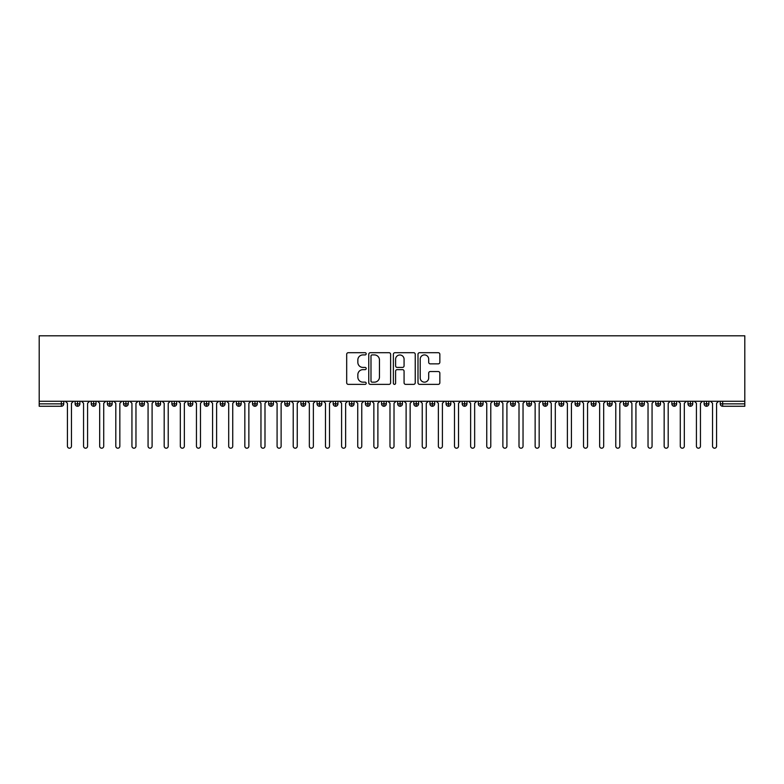 <?xml version="1.0" encoding="UTF-8"?>
<svg xmlns="http://www.w3.org/2000/svg" width="784" height="784" viewBox="0 0 784 784"><rect width="100%" height="100%" fill="white"/><g stroke="black" fill="none" stroke-linecap="round" stroke-linejoin="round"><path stroke-width="1.18" d="M366.197 353.809A1.107 1.107 0 0 0 365.089 352.702L348.272 352.702A1.588 1.588 0 0 0 346.685 354.29L346.685 382.778A1.588 1.588 0 0 0 348.272 384.366L365.089 384.366A1.107 1.107 0 0 0 366.197 383.258A1.107 1.107 0 0 0 365.089 382.151L362.914 382.151A5.067 5.067 0 0 1 357.847 377.084L357.847 374.703A5.067 5.067 0 0 1 362.914 369.646L365.089 369.646A1.107 1.107 0 0 0 366.197 368.529A1.107 1.107 0 0 0 365.089 367.422L362.914 367.422A5.067 5.067 0 0 1 357.847 362.355L357.847 359.983A5.067 5.067 0 0 1 362.914 354.917L365.089 354.917A1.107 1.107 0 0 0 366.197 353.809M438.266 363.864A1.588 1.588 0 0 0 439.844 362.277L439.844 354.29A1.588 1.588 0 0 0 438.266 352.702L419.587 352.702A1.588 1.588 0 0 0 417.999 354.29L417.999 382.778A1.588 1.588 0 0 0 419.587 384.366L438.266 384.366A1.588 1.588 0 0 0 439.844 382.778L439.844 373.125A1.588 1.588 0 0 0 438.266 371.538L430.269 371.538A1.588 1.588 0 0 0 428.691 373.125L428.691 377.917A4.234 4.234 0 0 1 424.458 382.151A4.234 4.234 0 0 1 420.214 377.917L420.214 359.15A4.234 4.234 0 0 1 424.458 354.917A4.234 4.234 0 0 1 428.691 359.15L428.691 362.277A1.588 1.588 0 0 0 430.269 363.864L438.266 363.864M39.2 401.271L39.2 335.797L744.8 335.797L744.8 401.271L39.2 401.271L39.2 403.858L61.338 403.858L61.338 401.271M390.618 354.29A1.588 1.588 0 0 0 389.031 352.702L370.352 352.702A1.588 1.588 0 0 0 368.764 354.29L368.764 382.778A1.588 1.588 0 0 0 370.352 384.366L389.031 384.366A1.588 1.588 0 0 0 390.618 382.778L390.618 354.29M394.969 352.702L413.648 352.702A1.588 1.588 0 0 1 415.236 354.29L415.236 382.778A1.588 1.588 0 0 1 413.648 384.366L405.651 384.366A1.588 1.588 0 0 1 404.074 382.778L404.074 371.224A1.588 1.588 0 0 0 402.486 369.646L397.184 369.646A1.588 1.588 0 0 0 395.597 371.224L395.597 383.258A1.107 1.107 0 0 1 394.489 384.366A1.107 1.107 0 0 1 393.382 383.258L393.382 354.29A1.588 1.588 0 0 1 394.969 352.702M63.759 403.858L61.338 403.858L61.338 406.269A2.421 2.421 0 0 0 63.759 403.858L63.759 401.271L63.759 403.858A2.421 2.421 0 0 1 61.338 406.269L39.2 406.269L39.2 403.858M744.8 401.271L744.8 406.269L722.662 406.269A2.421 2.421 0 0 1 720.241 403.858L720.241 401.271M77.547 401.271L77.547 406.269A2.421 2.421 0 0 1 75.127 403.858L75.127 401.271L75.127 403.858A2.421 2.421 0 0 0 77.547 406.269A2.421 2.421 0 0 0 79.88 403.858L79.88 401.271M93.668 401.271L93.668 406.269A2.421 2.421 0 0 1 91.258 403.858L91.258 401.271L91.258 403.858A2.421 2.421 0 0 0 93.668 406.269A2.421 2.421 0 0 0 96.011 403.858L96.011 401.271M109.799 401.271L109.799 406.269A2.421 2.421 0 0 1 107.379 403.858L107.379 401.271L107.379 403.858A2.421 2.421 0 0 0 109.799 406.269A2.421 2.421 0 0 0 112.141 403.858L112.141 401.271M125.93 401.271L125.93 406.269A2.421 2.421 0 0 1 123.509 403.858L123.509 401.271L123.509 403.858A2.421 2.421 0 0 0 125.93 406.269A2.421 2.421 0 0 0 128.262 403.858L128.262 401.271M142.061 401.271L142.061 406.269A2.421 2.421 0 0 1 139.64 403.858L139.64 401.271L139.64 403.858A2.421 2.421 0 0 0 142.061 406.269A2.421 2.421 0 0 0 144.393 403.858L144.393 401.271M158.182 401.271L158.182 406.269A2.421 2.421 0 0 1 155.761 403.858L155.761 401.271L155.761 403.858A2.421 2.421 0 0 0 158.182 406.269A2.421 2.421 0 0 0 160.524 403.858L160.524 401.271M174.313 401.271L174.313 406.269A2.421 2.421 0 0 1 171.892 403.858L171.892 401.271L171.892 403.858A2.421 2.421 0 0 0 174.313 406.269A2.421 2.421 0 0 0 176.655 403.858L176.655 401.271M190.443 401.271L190.443 406.269A2.421 2.421 0 0 1 188.023 403.858L188.023 401.271L188.023 403.858A2.421 2.421 0 0 0 190.443 406.269A2.421 2.421 0 0 0 192.776 403.858L192.776 401.271M206.564 401.271L206.564 406.269A2.421 2.421 0 0 1 204.154 403.858A2.421 2.421 0 0 0 206.564 406.269A2.421 2.421 0 0 1 204.154 403.858L204.154 401.271M208.907 401.271L208.907 403.858A2.421 2.421 0 0 1 206.564 406.269A2.421 2.421 0 0 0 208.907 403.858L204.154 403.858M222.695 401.271L222.695 406.269A2.421 2.421 0 0 1 220.275 403.858L220.275 401.271L220.275 403.858A2.421 2.421 0 0 0 222.695 406.269A2.421 2.421 0 0 0 225.037 403.858L225.037 401.271M238.826 401.271L238.826 406.269A2.421 2.421 0 0 1 236.405 403.858L236.405 401.271L236.405 403.858A2.421 2.421 0 0 0 238.826 406.269A2.421 2.421 0 0 0 241.158 403.858L241.158 401.271M254.957 401.271L254.957 406.269A2.421 2.421 0 0 1 252.536 403.858L252.536 401.271L252.536 403.858A2.421 2.421 0 0 0 254.957 406.269A2.421 2.421 0 0 0 257.289 403.858L257.289 401.271M271.078 401.271L271.078 406.269A2.421 2.421 0 0 1 268.657 403.858A2.421 2.421 0 0 0 271.078 406.269A2.421 2.421 0 0 1 268.657 403.858L268.657 401.271M273.42 401.271L273.42 403.858A2.421 2.421 0 0 1 271.078 406.269A2.421 2.421 0 0 0 273.42 403.858L268.657 403.858M287.209 406.269A2.421 2.421 0 0 1 284.788 403.858L284.788 401.271L284.788 403.858A2.421 2.421 0 0 0 287.209 406.269A2.421 2.421 0 0 0 289.551 403.858L289.551 401.271L289.551 403.858A2.421 2.421 0 0 1 287.209 406.269L287.209 403.858L289.551 403.858M303.339 401.271L303.339 406.269A2.421 2.421 0 0 1 300.919 403.858L300.919 401.271L300.919 403.858A2.421 2.421 0 0 0 303.339 406.269A2.421 2.421 0 0 0 305.672 403.858L305.672 401.271M319.46 401.271L319.46 406.269A2.421 2.421 0 0 1 317.05 403.858L317.05 401.271L317.05 403.858A2.421 2.421 0 0 0 319.46 406.269A2.421 2.421 0 0 0 321.803 403.858L321.803 401.271M335.591 401.271L335.591 403.858L333.171 403.858L333.171 401.271L333.171 403.858A2.421 2.421 0 0 0 335.591 406.269A2.421 2.421 0 0 0 337.933 403.858L337.933 401.271L337.933 403.858A2.421 2.421 0 0 1 335.591 406.269A2.421 2.421 0 0 1 333.171 403.858A2.421 2.421 0 0 0 335.591 406.269L335.591 403.858L337.933 403.858M351.722 401.271L351.722 406.269A2.421 2.421 0 0 1 349.301 403.858L349.301 401.271L349.301 403.858A2.421 2.421 0 0 0 351.722 406.269A2.421 2.421 0 0 0 354.054 403.858L354.054 401.271M367.853 401.271L367.853 406.269A2.421 2.421 0 0 1 365.432 403.858L365.432 401.271L365.432 403.858A2.421 2.421 0 0 0 367.853 406.269A2.421 2.421 0 0 0 370.185 403.858L370.185 401.271M383.974 401.271L383.974 406.269A2.421 2.421 0 0 1 381.553 403.858L381.553 401.271L381.553 403.858A2.421 2.421 0 0 0 383.974 406.269A2.421 2.421 0 0 0 386.316 403.858L386.316 401.271M400.105 401.271L400.105 406.269A2.421 2.421 0 0 1 397.684 403.858L397.684 401.271M402.447 401.271L402.447 403.858A2.421 2.421 0 0 1 400.105 406.269A2.421 2.421 0 0 0 402.447 403.858L397.684 403.858A2.421 2.421 0 0 0 400.105 406.269M416.235 406.269A2.421 2.421 0 0 1 413.815 403.858L413.815 401.271L413.815 403.858A2.421 2.421 0 0 0 416.235 406.269A2.421 2.421 0 0 0 418.568 403.858L418.568 401.271L418.568 403.858A2.421 2.421 0 0 1 416.235 406.269L416.235 403.858L418.568 403.858M432.356 401.271L432.356 406.269A2.421 2.421 0 0 1 429.946 403.858L429.946 401.271M434.699 401.271L434.699 403.858A2.421 2.421 0 0 1 432.356 406.269A2.421 2.421 0 0 0 434.699 403.858L429.946 403.858A2.421 2.421 0 0 0 432.356 406.269M448.487 401.271L448.487 406.269A2.421 2.421 0 0 1 446.067 403.858L446.067 401.271M450.829 401.271L450.829 403.858L450.829 401.271M464.618 401.271L464.618 406.269A2.421 2.421 0 0 1 462.197 403.858A2.421 2.421 0 0 0 464.618 406.269A2.421 2.421 0 0 1 462.197 403.858L462.197 401.271M466.95 401.271L466.95 403.858L466.95 401.271M480.749 401.271L480.749 406.269A2.421 2.421 0 0 1 478.328 403.858L478.328 401.271M483.081 401.271L483.081 403.858L483.081 401.271M496.87 401.271L496.87 406.269A2.421 2.421 0 0 1 494.449 403.858L494.449 401.271M499.212 401.271L499.212 403.858A2.421 2.421 0 0 1 496.87 406.269A2.421 2.421 0 0 0 499.212 403.858L494.449 403.858A2.421 2.421 0 0 0 496.87 406.269M513.001 401.271L513.001 406.269A2.421 2.421 0 0 1 510.58 403.858L510.58 401.271M515.343 401.271L515.343 403.858L515.343 401.271M529.131 401.271L529.131 406.269A2.421 2.421 0 0 1 526.711 403.858L526.711 401.271M531.464 401.271L531.464 403.858L531.464 401.271M545.252 401.271L545.252 406.269A2.421 2.421 0 0 1 542.842 403.858L542.842 401.271M547.595 401.271L547.595 403.858L547.595 401.271M561.383 401.271L561.383 406.269A2.421 2.421 0 0 1 558.963 403.858L558.963 401.271M563.725 401.271L563.725 403.858A2.421 2.421 0 0 1 561.383 406.269A2.421 2.421 0 0 0 563.725 403.858L558.963 403.858A2.421 2.421 0 0 0 561.383 406.269M577.514 401.271L577.514 406.269A2.421 2.421 0 0 1 575.093 403.858L575.093 401.271L575.093 403.858A2.421 2.421 0 0 0 577.514 406.269A2.421 2.421 0 0 0 579.846 403.858L579.846 401.271M593.645 401.271L593.645 406.269A2.421 2.421 0 0 1 591.224 403.858L591.224 401.271M595.977 401.271L595.977 403.858L595.977 401.271M609.766 401.271L609.766 406.269A2.421 2.421 0 0 1 607.345 403.858A2.421 2.421 0 0 0 609.766 406.269A2.421 2.421 0 0 1 607.345 403.858L607.345 401.271M612.108 401.271L612.108 403.858L612.108 401.271M625.897 401.271L625.897 406.269A2.421 2.421 0 0 1 623.476 403.858L623.476 401.271L623.476 403.858A2.421 2.421 0 0 0 625.897 406.269A2.421 2.421 0 0 0 628.239 403.858L628.239 401.271M642.027 401.271L642.027 406.269A2.421 2.421 0 0 1 639.607 403.858A2.421 2.421 0 0 0 642.027 406.269A2.421 2.421 0 0 1 639.607 403.858L639.607 401.271M644.36 401.271L644.36 403.858A2.421 2.421 0 0 1 642.027 406.269A2.421 2.421 0 0 0 644.36 403.858L639.607 403.858M658.148 401.271L658.148 406.269A2.421 2.421 0 0 1 655.738 403.858L655.738 401.271L655.738 403.858A2.421 2.421 0 0 0 658.148 406.269A2.421 2.421 0 0 0 660.491 403.858L660.491 401.271M674.279 401.271L674.279 406.269A2.421 2.421 0 0 1 671.859 403.858L671.859 401.271M676.621 401.271L676.621 403.858L676.621 401.271M690.41 401.271L690.41 406.269A2.421 2.421 0 0 1 687.989 403.858A2.421 2.421 0 0 0 690.41 406.269A2.421 2.421 0 0 1 687.989 403.858L687.989 401.271M692.742 401.271L692.742 403.858L692.742 401.271M706.541 401.271L706.541 406.269A2.421 2.421 0 0 1 704.12 403.858L704.12 401.271M708.873 401.271L708.873 403.858L708.873 401.271M287.209 401.271L287.209 403.858L284.788 403.858M416.235 401.271L416.235 403.858L413.815 403.858M448.487 406.269A2.421 2.421 0 0 0 450.829 403.858A2.421 2.421 0 0 1 448.487 406.269A2.421 2.421 0 0 1 446.067 403.858L450.829 403.858M464.618 406.269A2.421 2.421 0 0 0 466.95 403.858A2.421 2.421 0 0 1 464.618 406.269M480.749 406.269A2.421 2.421 0 0 0 483.081 403.858A2.421 2.421 0 0 1 480.749 406.269A2.421 2.421 0 0 1 478.328 403.858L483.081 403.858M513.001 406.269A2.421 2.421 0 0 0 515.343 403.858A2.421 2.421 0 0 1 513.001 406.269A2.421 2.421 0 0 1 510.58 403.858L515.343 403.858M529.131 406.269A2.421 2.421 0 0 0 531.464 403.858A2.421 2.421 0 0 1 529.131 406.269A2.421 2.421 0 0 1 526.711 403.858L531.464 403.858M545.252 406.269A2.421 2.421 0 0 0 547.595 403.858A2.421 2.421 0 0 1 545.252 406.269A2.421 2.421 0 0 1 542.842 403.858L547.595 403.858M593.645 406.269A2.421 2.421 0 0 0 595.977 403.858A2.421 2.421 0 0 1 593.645 406.269A2.421 2.421 0 0 1 591.224 403.858L595.977 403.858M609.766 406.269A2.421 2.421 0 0 0 612.108 403.858A2.421 2.421 0 0 1 609.766 406.269M674.279 406.269A2.421 2.421 0 0 0 676.621 403.858A2.421 2.421 0 0 1 674.279 406.269A2.421 2.421 0 0 1 671.859 403.858L676.621 403.858M690.41 406.269A2.421 2.421 0 0 0 692.742 403.858A2.421 2.421 0 0 1 690.41 406.269M706.541 406.269A2.421 2.421 0 0 0 708.873 403.858A2.421 2.421 0 0 1 706.541 406.269A2.421 2.421 0 0 1 704.12 403.858L708.873 403.858M372.096 354.917A1.107 1.107 0 0 0 370.989 356.024L370.989 381.044A1.107 1.107 0 0 0 372.096 382.151L374.389 382.151A5.067 5.067 0 0 0 379.456 377.084L379.456 359.983A5.067 5.067 0 0 0 374.389 354.917L372.096 354.917M404.074 359.229A4.234 4.234 0 0 0 399.84 354.995A4.234 4.234 0 0 0 395.597 359.229L395.597 365.844A1.588 1.588 0 0 0 397.184 367.422L402.486 367.422A1.588 1.588 0 0 0 404.074 365.844L404.074 359.229M65.405 401.271L67.424 403.29L67.424 446.194A2.019 2.019 0 0 0 69.443 448.203A2.019 2.019 0 0 0 71.452 446.194L71.452 403.29L73.471 401.271M81.536 401.271L83.555 403.29L83.555 446.194A2.019 2.019 0 0 0 85.564 448.203A2.019 2.019 0 0 0 87.583 446.194L87.583 403.29L89.601 401.271M97.667 401.271L99.676 403.29L99.676 446.194A2.019 2.019 0 0 0 101.695 448.203A2.019 2.019 0 0 0 103.713 446.194L103.713 403.29L105.732 401.271M113.788 401.271L115.807 403.29L115.807 446.194A2.019 2.019 0 0 0 117.825 448.203A2.019 2.019 0 0 0 119.844 446.194L119.844 403.29L121.853 401.271M129.919 401.271L131.937 403.29L131.937 446.194A2.019 2.019 0 0 0 133.956 448.203A2.019 2.019 0 0 0 135.965 446.194L135.965 403.29L137.984 401.271M146.049 401.271L148.068 403.29L148.068 446.194A2.019 2.019 0 0 0 150.077 448.203A2.019 2.019 0 0 0 152.096 446.194L152.096 403.29L154.115 401.271M162.18 401.271L164.189 403.29L164.189 446.194A2.019 2.019 0 0 0 166.208 448.203A2.019 2.019 0 0 0 168.227 446.194L168.227 403.29L170.236 401.271M178.301 401.271L180.32 403.29L180.32 446.194A2.019 2.019 0 0 0 182.339 448.203A2.019 2.019 0 0 0 184.348 446.194L184.348 403.29L186.367 401.271M194.432 401.271L196.451 403.29L196.451 446.194A2.019 2.019 0 0 0 198.46 448.203A2.019 2.019 0 0 0 200.479 446.194L200.479 403.29L202.497 401.271M210.563 401.271L212.572 403.29L212.572 446.194A2.019 2.019 0 0 0 214.591 448.203A2.019 2.019 0 0 0 216.609 446.194L216.609 403.29L218.628 401.271M226.684 401.271L228.703 403.29L228.703 446.194A2.019 2.019 0 0 0 230.721 448.203A2.019 2.019 0 0 0 232.74 446.194L232.74 403.29L234.749 401.271M242.815 401.271L244.833 403.29L244.833 446.194A2.019 2.019 0 0 0 246.852 448.203A2.019 2.019 0 0 0 248.861 446.194L248.861 403.29L250.88 401.271M258.945 401.271L260.964 403.29L260.964 446.194A2.019 2.019 0 0 0 262.973 448.203A2.019 2.019 0 0 0 264.992 446.194L264.992 403.29L267.011 401.271M275.076 401.271L277.085 403.29L277.085 446.194A2.019 2.019 0 0 0 279.104 448.203A2.019 2.019 0 0 0 281.123 446.194L281.123 403.29L283.132 401.271M291.197 401.271L293.216 403.29L293.216 446.194A2.019 2.019 0 0 0 295.235 448.203A2.019 2.019 0 0 0 297.244 446.194L297.244 403.29L299.263 401.271M307.328 401.271L309.347 403.29L309.347 446.194A2.019 2.019 0 0 0 311.356 448.203A2.019 2.019 0 0 0 313.375 446.194L313.375 403.29L315.393 401.271M323.459 401.271L325.468 403.29L325.468 446.194A2.019 2.019 0 0 0 327.487 448.203A2.019 2.019 0 0 0 329.505 446.194L329.505 403.29L331.524 401.271M339.58 401.271L341.599 403.29L341.599 446.194A2.019 2.019 0 0 0 343.617 448.203A2.019 2.019 0 0 0 345.636 446.194L345.636 403.29L347.645 401.271M355.711 401.271L357.729 403.29L357.729 446.194A2.019 2.019 0 0 0 359.748 448.203A2.019 2.019 0 0 0 361.757 446.194L361.757 403.29L363.776 401.271M371.841 401.271L373.86 403.29L373.86 446.194A2.019 2.019 0 0 0 375.869 448.203A2.019 2.019 0 0 0 377.888 446.194L377.888 403.29L379.907 401.271M387.972 401.271L389.981 403.29L389.981 446.194A2.019 2.019 0 0 0 392 448.203A2.019 2.019 0 0 0 394.019 446.194L394.019 403.29L396.028 401.271M404.093 401.271L406.112 403.29L406.112 446.194A2.019 2.019 0 0 0 408.131 448.203A2.019 2.019 0 0 0 410.14 446.194L410.14 403.29L412.159 401.271M420.224 401.271L422.243 403.29L422.243 446.194A2.019 2.019 0 0 0 424.252 448.203A2.019 2.019 0 0 0 426.271 446.194L426.271 403.29L428.289 401.271M436.355 401.271L438.364 403.29L438.364 446.194A2.019 2.019 0 0 0 440.383 448.203A2.019 2.019 0 0 0 442.401 446.194L442.401 403.29L444.42 401.271M452.476 401.271L454.495 403.29L454.495 446.194A2.019 2.019 0 0 0 456.513 448.203A2.019 2.019 0 0 0 458.532 446.194L458.532 403.29L460.541 401.271M468.607 401.271L470.625 403.29L470.625 446.194A2.019 2.019 0 0 0 472.644 448.203A2.019 2.019 0 0 0 474.653 446.194L474.653 403.29L476.672 401.271M484.737 401.271L486.756 403.29L486.756 446.194A2.019 2.019 0 0 0 488.765 448.203A2.019 2.019 0 0 0 490.784 446.194L490.784 403.29L492.803 401.271M500.868 401.271L502.877 403.29L502.877 446.194A2.019 2.019 0 0 0 504.896 448.203A2.019 2.019 0 0 0 506.915 446.194L506.915 403.29L508.924 401.271M516.989 401.271L519.008 403.29L519.008 446.194A2.019 2.019 0 0 0 521.027 448.203A2.019 2.019 0 0 0 523.036 446.194L523.036 403.29L525.055 401.271M533.12 401.271L535.139 403.29L535.139 446.194A2.019 2.019 0 0 0 537.148 448.203A2.019 2.019 0 0 0 539.167 446.194L539.167 403.29L541.185 401.271M549.251 401.271L551.26 403.29L551.26 446.194A2.019 2.019 0 0 0 553.279 448.203A2.019 2.019 0 0 0 555.297 446.194L555.297 403.29L557.316 401.271M565.372 401.271L567.391 403.29L567.391 446.194A2.019 2.019 0 0 0 569.409 448.203A2.019 2.019 0 0 0 571.428 446.194L571.428 403.29L573.437 401.271M581.503 401.271L583.521 403.29L583.521 446.194A2.019 2.019 0 0 0 585.54 448.203A2.019 2.019 0 0 0 587.549 446.194L587.549 403.29L589.568 401.271M597.633 401.271L599.652 403.29L599.652 446.194A2.019 2.019 0 0 0 601.661 448.203A2.019 2.019 0 0 0 603.68 446.194L603.68 403.29L605.699 401.271M613.764 401.271L615.773 403.29L615.773 446.194A2.019 2.019 0 0 0 617.792 448.203A2.019 2.019 0 0 0 619.811 446.194L619.811 403.29L621.82 401.271M629.885 401.271L631.904 403.29L631.904 446.194A2.019 2.019 0 0 0 633.923 448.203A2.019 2.019 0 0 0 635.932 446.194L635.932 403.29L637.951 401.271M646.016 401.271L648.035 403.29L648.035 446.194A2.019 2.019 0 0 0 650.044 448.203A2.019 2.019 0 0 0 652.063 446.194L652.063 403.29L654.081 401.271M662.147 401.271L664.156 403.29L664.156 446.194A2.019 2.019 0 0 0 666.175 448.203A2.019 2.019 0 0 0 668.193 446.194L668.193 403.29L670.212 401.271M678.268 401.271L680.287 403.29L680.287 446.194A2.019 2.019 0 0 0 682.305 448.203A2.019 2.019 0 0 0 684.324 446.194L684.324 403.29L686.333 401.271M694.399 401.271L696.417 403.29L696.417 446.194A2.019 2.019 0 0 0 698.436 448.203A2.019 2.019 0 0 0 700.445 446.194L700.445 403.29L702.464 401.271M710.529 401.271L712.548 403.29L712.548 446.194A2.019 2.019 0 0 0 714.557 448.203A2.019 2.019 0 0 0 716.576 446.194L716.576 403.29L718.595 401.271M722.662 401.271L722.662 403.858L744.8 403.858M722.662 403.858L722.662 406.269A2.421 2.421 0 0 1 720.241 403.858L722.662 403.858M75.127 403.858A2.421 2.421 0 0 0 77.547 406.269A2.421 2.421 0 0 0 79.88 403.858L75.127 403.858M91.258 403.858A2.421 2.421 0 0 0 93.668 406.269A2.421 2.421 0 0 0 96.011 403.858L91.258 403.858M107.379 403.858A2.421 2.421 0 0 0 109.799 406.269A2.421 2.421 0 0 0 112.141 403.858L107.379 403.858M123.509 403.858A2.421 2.421 0 0 0 125.93 406.269A2.421 2.421 0 0 0 128.262 403.858L123.509 403.858M139.64 403.858A2.421 2.421 0 0 0 142.061 406.269A2.421 2.421 0 0 0 144.393 403.858L139.64 403.858M155.761 403.858A2.421 2.421 0 0 0 158.182 406.269A2.421 2.421 0 0 0 160.524 403.858L155.761 403.858M171.892 403.858A2.421 2.421 0 0 0 174.313 406.269A2.421 2.421 0 0 0 176.655 403.858L171.892 403.858M188.023 403.858A2.421 2.421 0 0 0 190.443 406.269A2.421 2.421 0 0 0 192.776 403.858L188.023 403.858M220.275 403.858A2.421 2.421 0 0 0 222.695 406.269A2.421 2.421 0 0 0 225.037 403.858L220.275 403.858M236.405 403.858A2.421 2.421 0 0 0 238.826 406.269A2.421 2.421 0 0 0 241.158 403.858L236.405 403.858M252.536 403.858A2.421 2.421 0 0 0 254.957 406.269A2.421 2.421 0 0 0 257.289 403.858L252.536 403.858M300.919 403.858L305.672 403.858A2.421 2.421 0 0 1 303.339 406.269M317.05 403.858A2.421 2.421 0 0 0 319.46 406.269A2.421 2.421 0 0 0 321.803 403.858L317.05 403.858M349.301 403.858L354.054 403.858A2.421 2.421 0 0 1 351.722 406.269M365.432 403.858A2.421 2.421 0 0 0 367.853 406.269A2.421 2.421 0 0 0 370.185 403.858L365.432 403.858M381.553 403.858L386.316 403.858A2.421 2.421 0 0 1 383.974 406.269M462.197 403.858L466.95 403.858M575.093 403.858L579.846 403.858A2.421 2.421 0 0 1 577.514 406.269M607.345 403.858L612.108 403.858M623.476 403.858A2.421 2.421 0 0 0 625.897 406.269A2.421 2.421 0 0 0 628.239 403.858L623.476 403.858M655.738 403.858L660.491 403.858A2.421 2.421 0 0 1 658.148 406.269M687.989 403.858L692.742 403.858"/></g></svg>
